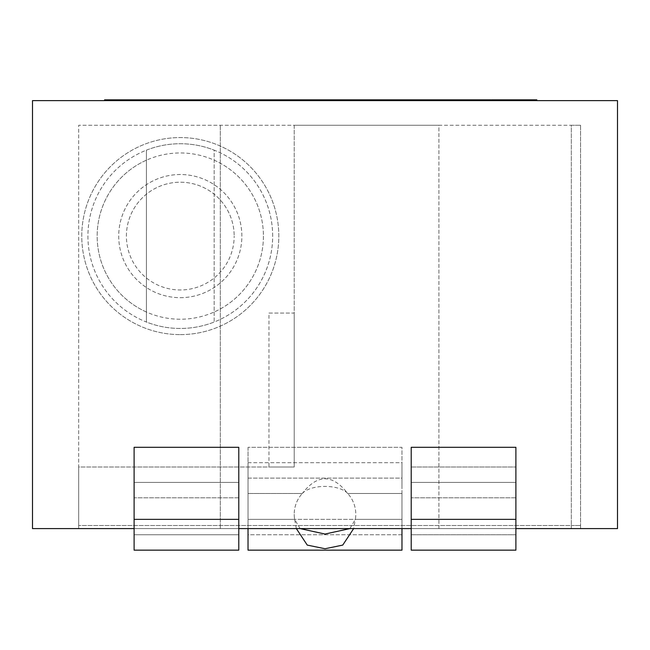 <?xml version="1.0" encoding="UTF-8"?>
<svg xmlns="http://www.w3.org/2000/svg" width="650" height="650" viewBox="0 0 650 650"><rect width="100%" height="100%" fill="white"/><g stroke="black" fill="none" stroke-linecap="round" stroke-linejoin="round"><path stroke-width="0.49" stroke-dasharray="3.25 2.44" d="M423.231 100.002L423.231 100.62L386.994 100.62L423.231 100.62L401.294 100.62L401.294 100.002L338.959 100.002L338.959 100.62L376.399 100.62L338.959 100.62L338.959 100.002L346.109 100.002L323.854 100.002L323.854 100.62L301.6 100.62L346.109 100.62L301.6 100.62L346.109 100.62L323.854 100.62L333.653 100.62L333.653 99.848L301.6 99.848L330.842 99.848L330.842 100.62L272.846 100.62L331.077 100.62L285.228 100.62L330.842 100.62L330.842 99.848L285.228 99.848L285.228 100.62L330.842 100.62L330.842 100.002L275.039 100.002L286.593 100.002L286.593 100.62L275.039 100.62L331.077 100.62L285.228 100.62L285.228 100.002M32.5 100.62L617.5 100.62L617.5 528.596L32.5 528.596L32.5 100.62M185.819 99.848L150.459 99.848L150.459 100.62L197.373 100.62L138.905 100.62L150.459 100.62L150.459 100.002L185.819 100.002L185.819 100.62L140.977 100.62L140.977 99.848L140.977 100.62L140.977 100.002L140.977 100.62L197.373 100.62L138.905 100.62L185.819 100.62L185.819 99.848L161.476 99.848L161.476 100.62L161.476 99.848L178.132 99.848L178.132 100.62L178.132 100.002L161.476 100.002L175.5 100.002L175.5 100.62L175.5 99.848M219.472 100.002L252.411 100.002L252.411 100.62L205.725 100.62L263.965 100.62L218.107 100.62L263.721 100.62L263.721 99.848L263.721 100.62L263.721 100.002L218.107 100.002L263.965 100.002L207.919 100.002L219.472 100.002L219.472 100.62L219.472 99.848L207.919 99.848L207.919 100.62L207.919 100.002M333.653 99.848L399.384 99.848L399.384 100.62L376.399 100.62L386.766 100.62L376.399 100.62L376.399 100.002L376.399 100.62L349.863 100.62L376.399 100.62L376.399 99.848L349.863 99.848L349.863 100.62L376.399 100.62L338.959 100.62L399.384 100.62L399.384 100.002M445.445 99.848L461.817 99.848L445.445 99.848L445.445 100.62L439.514 100.62L484.12 100.62L445.445 100.62L445.445 100.002L461.817 100.002L445.445 100.002M536.819 100.002L524.582 100.002L524.582 100.62L491.424 100.62L536.819 100.62L491.424 100.62L527.849 100.62L493.041 100.62L493.041 99.848L493.041 100.62L493.041 100.002L527.849 100.002L500.394 100.002L500.394 100.62L500.394 99.848L527.849 99.848L527.849 100.62L527.849 100.002M465.14 100.62L490.799 100.62L440.204 100.62L440.204 100.002L440.204 100.62L478.416 100.62L478.416 99.848L478.416 100.62L490.799 100.62L465.14 100.62M410.678 100.002L388.7 100.002L397.662 100.002L397.662 100.62L397.662 99.848L388.7 99.848L451.604 99.848L451.604 100.62L422.541 100.62L422.541 100.002L443.137 100.002L422.541 100.002L422.541 100.62L451.604 100.62L422.541 100.62L451.604 100.62L451.604 100.002L422.541 100.002L422.541 100.62L414.489 100.62L422.541 100.62L422.541 100.002L414.489 100.002L414.489 100.62L404.698 100.62L443.137 100.62L422.541 100.62L422.541 99.848L443.137 99.848L443.137 100.62L414.489 100.62L414.489 100.002L404.698 100.002L432.014 100.002L432.014 100.62L432.014 99.848L432.014 100.62L432.014 100.002L396.606 100.002L432.201 100.002L410.678 100.002L410.678 100.62L432.201 100.62L386.994 100.62L423.231 100.62L423.231 99.848L386.994 99.848L386.994 100.62L386.994 100.002M392.478 100.002L392.478 100.62L353.104 100.62L398.491 100.62L362.066 100.62L396.882 100.62L396.882 100.002L362.066 100.002L389.521 100.002L389.521 100.62L389.521 99.848L362.066 99.848L362.066 100.62L362.066 100.002M286.593 100.002L319.532 100.002L319.532 100.62L286.593 100.62L286.593 99.848L319.532 99.848L272.846 99.848L290.932 99.848L290.932 100.62L225.997 100.62L290.932 100.62L290.932 100.002L263.242 100.002L263.242 100.62L290.932 100.62L225.997 100.62L263.242 100.62L263.242 99.848L253.638 99.848L253.638 100.62L253.638 100.002L235.609 100.002L235.609 100.62L235.609 100.002L225.997 100.002L263.721 100.002L263.721 100.62L205.725 100.62L252.411 100.62L252.411 99.848L205.725 99.848L286.691 99.848L286.691 100.62L104.569 100.62L287.487 100.62L104.569 100.62L104.569 99.848L125.149 99.848L104.569 99.848L104.569 100.62L287.487 100.62L258.026 100.62L286.691 100.62L286.691 100.002L258.026 100.002L287.706 100.002L287.487 100.62L287.706 99.848L104.569 99.848M515.897 528.596L411.214 528.596M238.786 528.596L134.103 528.596M571.317 528.596L78.683 528.596L571.317 528.596L571.317 525.517L78.683 525.517L580.556 525.517L571.317 525.517L571.317 528.596L438.921 528.596L438.921 125.255L78.683 125.255L78.683 467.017L268.962 467.017L268.962 313.072L294.214 313.072L294.214 125.255L78.683 125.255L78.683 528.596L580.556 528.596L571.317 528.596L571.317 125.255L580.556 125.255L438.921 125.255L438.921 528.596L78.683 528.596L78.683 467.017L294.214 467.017L294.214 125.255L571.317 125.255L571.317 528.596M180.286 334.62A98.524 98.524 0 0 0 278.817 236.096A98.524 98.524 0 0 0 180.286 137.572A98.524 98.524 0 0 0 81.762 236.096A98.524 98.524 0 0 0 180.286 334.62A98.524 98.524 0 0 0 278.817 236.096A98.524 98.524 0 0 0 180.286 137.572A98.524 98.524 0 0 0 81.762 236.096A98.524 98.524 0 0 0 180.286 334.62M180.286 297.676A61.579 61.579 0 0 0 241.865 236.096A61.579 61.579 0 0 0 180.286 174.517A61.579 61.579 0 0 0 118.714 236.096A61.579 61.579 0 0 0 180.286 297.676A61.579 61.579 0 0 0 241.865 236.096A61.579 61.579 0 0 0 180.286 174.517A61.579 61.579 0 0 0 118.714 236.096A61.579 61.579 0 0 0 180.286 297.676M268.962 313.072L294.214 313.072L294.214 467.017L268.962 467.017M580.556 125.255L580.556 528.596L580.556 125.255M220.318 125.255L220.318 528.596L220.318 125.255M185.819 100.002L175.5 100.002M178.132 99.848L182.683 99.848L182.683 100.62L182.683 100.002L178.132 100.002M182.683 100.002L152.531 100.002L152.531 100.62L152.531 99.848L140.977 99.848L148.679 99.848L148.679 100.62L148.679 100.002L194.236 100.002L194.236 100.62L194.236 99.848L148.679 99.848M152.531 100.002L148.679 100.002M194.236 100.002L191.523 100.002L191.523 100.62L191.523 99.848L194.236 99.848M150.459 100.002L191.523 100.002M181.618 100.002L181.618 100.62L181.618 99.848L191.523 99.848M263.965 100.002L263.965 100.62L263.965 99.848L240.793 99.848L240.793 100.62L240.793 100.002M218.107 100.002L218.107 100.62L218.107 99.848L263.721 99.848L225.997 99.848L225.997 100.62L225.997 100.002M252.411 100.002L205.725 100.002L286.455 100.002L286.455 100.62L286.455 99.848L258.026 99.848L287.487 99.848L287.487 100.62L287.487 100.002L104.569 100.002L104.569 100.62L125.149 100.62L104.569 100.62L104.569 100.002L125.149 100.002L104.569 100.002M275.039 100.002L275.039 100.62L275.039 99.848L331.077 99.848L331.077 100.62L331.077 100.002M314.096 100.002L314.096 100.62L323.854 100.62L323.854 99.848L323.854 100.62L323.854 100.002L337.147 100.002L301.6 100.002L330.842 100.002L330.842 100.62L272.846 100.62L319.532 100.62L319.532 99.848M319.532 100.002L290.932 100.002M386.766 100.002L386.766 100.62L386.766 100.002M376.399 100.002L376.399 100.62L376.399 99.848L376.399 100.62L376.399 100.002L349.863 100.002L376.399 100.002L376.399 100.62L349.863 100.62L349.863 100.002M388.7 100.002L388.7 100.62L410.678 100.62L410.678 99.848M401.294 100.002L397.662 100.002M478.14 100.002L461.817 100.002L484.12 100.002L478.14 100.002L478.14 100.62L478.14 99.848L484.12 99.848L484.12 100.62L484.12 100.002M448.476 100.002L461.817 100.002L448.476 100.002L448.476 100.62L461.817 100.62L448.476 100.62L448.476 99.848L478.14 99.848M475.15 100.002L461.817 100.002L475.15 100.002L475.15 100.62L461.817 100.62L461.817 99.848L448.476 99.848M508.95 100.002L508.95 100.62L508.95 100.002M525.411 100.002L525.411 100.62L525.411 99.848L502.003 99.848L502.003 100.62L502.003 100.002M524.582 100.002L493.041 100.002L493.041 100.62L534.381 100.62L524.582 100.62L524.582 99.848L534.381 99.848L502.003 99.848M500.394 100.002L491.424 100.002M452.587 99.848L490.799 99.848L490.799 100.62L490.799 100.002L452.587 100.002L452.587 100.62L452.587 99.848L440.204 99.848L451.604 99.848M452.587 100.002L451.604 100.002M478.416 100.002L478.416 100.62L478.416 100.002M443.137 100.002L443.137 100.62L422.541 100.62L422.541 99.848L422.541 100.62L422.541 99.848L443.137 99.848M380.965 100.002L380.965 100.62L380.965 100.002M364.504 100.002L364.504 100.62L364.504 99.848L396.882 99.848L396.882 100.62L353.104 100.62L392.478 100.62L392.478 99.848M357.646 100.002L365.332 100.002L357.646 100.002L357.646 100.62L357.646 99.848L355.542 99.848L365.332 99.848L357.646 99.848M389.521 100.002L396.882 100.002M335.213 100.002L343.947 100.002L335.213 100.002L335.213 100.62L335.213 99.848L343.947 99.848L335.213 99.848M305.736 100.002L312.496 100.002L305.736 100.002L305.736 100.62L305.736 99.848L303.761 99.848L312.496 99.848L305.736 99.848M334.986 100.002L323.903 100.002L334.986 100.002L334.986 100.62L312.723 100.62L334.986 100.62L334.986 99.848L312.723 99.848L334.986 99.848M315.843 100.002L323.903 100.002L312.723 100.002L315.843 100.002L315.843 100.62L315.843 99.848M337.147 100.002L337.147 100.62L333.653 100.62L333.653 100.002M310.562 100.002L310.562 100.62L337.147 100.62L337.147 99.848M263.242 100.002L253.638 100.002M281.32 100.002L281.32 100.62L281.32 100.002M160.656 100.002L244.172 100.002L156.471 100.002L160.656 100.002L160.656 100.62L156.471 100.62L244.27 100.62L156.471 100.62L244.172 100.62L160.656 100.62L160.656 99.848L244.27 99.848L244.27 100.62L244.172 99.848L160.656 99.848M167.464 100.002L244.652 100.002L163.727 100.002L167.464 100.002L167.464 100.62L244.766 100.62L163.727 100.62L163.727 99.848L244.652 99.848L207.309 99.848L207.309 100.62L163.727 100.62L163.727 100.002M207.309 100.002L207.309 100.62L244.652 100.62L244.766 99.848L244.766 100.62L244.766 100.002L244.652 100.62L167.464 100.62L167.464 99.848M153.4 100.002L153.4 100.62L153.4 99.848L181.618 99.848M151.466 100.002L151.466 100.62L151.466 99.848L153.4 99.848M515.897 550.152L515.897 497.802L515.897 550.152L411.214 550.152L411.214 447.314L515.897 447.314L515.897 550.152M411.214 467.017L515.897 467.017L515.897 482.414L411.214 482.414L515.897 482.414L515.897 497.802L515.897 467.017L515.897 482.414L515.897 467.017L411.214 467.017L411.214 482.414M515.897 485.777L515.897 491.79M411.214 519.358L411.214 534.755L515.897 534.755L411.214 534.755L411.214 550.152L411.214 519.358L515.897 519.358M134.103 485.777L134.103 497.802L238.786 497.802L238.786 550.152L238.786 519.358L238.786 550.152L134.103 550.152L134.103 497.802L134.103 534.755L238.786 534.755L134.103 534.755L134.103 550.152L134.103 519.358L238.786 519.358L238.786 467.017L238.786 482.414L134.103 482.414L134.103 467.017L134.103 482.414L238.786 482.414L238.786 497.802L134.103 497.802L134.103 491.79M238.786 467.017L134.103 467.017L238.786 467.017L238.786 482.414M134.103 447.314L134.103 519.358L238.786 519.358L238.786 447.314L134.103 447.314M134.103 467.017L134.103 482.414L134.103 467.017M401.976 528.596L401.976 447.314L248.024 447.314L401.976 447.314L401.976 550.152L248.024 550.152L248.024 528.596M248.024 447.314L248.024 519.358L248.024 447.314M349.879 528.596L355.371 519.358A30.786 30.786 0 0 0 347.709 493.496A30.786 30.786 0 0 1 355.371 519.358L401.976 519.358L401.976 534.755L401.976 493.496L401.976 519.358L248.024 519.358L294.629 519.358L300.121 528.596M296.343 528.596L294.629 519.358L248.024 519.358L248.024 534.755L401.976 534.755L401.976 550.152L401.976 534.755L248.024 534.755L248.024 550.152L248.024 519.358L401.976 519.358L355.371 519.358L353.657 528.596M294.214 514.288A30.786 30.786 0 0 0 294.629 519.358A30.786 30.786 0 0 1 302.291 493.496A30.786 30.786 0 0 0 294.214 514.288M248.024 514.288L248.024 478.936L248.024 514.288M401.976 478.936L401.976 462.702L401.976 478.099L248.024 478.099L248.024 486.216M401.976 486.216L401.976 478.099L248.024 478.099L248.024 462.702L248.024 478.936M302.291 493.496C310.887 484.047 339.113 484.047 347.709 493.496C332.589 473.915 317.452 473.915 302.291 493.496L248.024 493.496L302.291 493.496M248.024 462.702L401.976 462.702L401.976 478.099L401.976 462.702L248.024 462.702M126.409 236.096A53.885 53.885 0 0 1 180.286 182.211A53.885 53.885 0 0 1 234.171 236.096A53.885 53.885 0 0 0 180.286 182.211A53.885 53.885 0 0 0 126.409 236.096A53.885 53.885 0 0 0 180.286 289.973A53.885 53.885 0 0 0 234.171 236.096A53.885 53.885 0 0 1 180.286 289.973A53.885 53.885 0 0 1 126.409 236.096M263.421 236.096A83.135 83.135 0 0 1 180.286 319.223A83.135 83.135 0 0 1 97.159 236.096A83.135 83.135 0 0 1 180.286 152.961A83.135 83.135 0 0 1 263.421 236.096M272.659 236.096A92.365 92.365 0 0 0 180.286 143.723A92.365 92.365 0 0 0 87.921 236.096A92.365 92.365 0 0 0 180.286 328.461A92.365 92.365 0 0 0 214.159 150.158L214.159 322.034A92.365 92.365 0 0 0 272.659 236.096M87.921 236.096A92.365 92.365 0 0 0 146.421 322.034L146.421 150.158A92.365 92.365 0 0 0 87.921 236.096M214.159 312.016L214.159 322.034A92.365 92.365 0 0 1 146.421 322.034L146.421 150.158A92.365 92.365 0 0 1 214.159 150.158L214.159 312.016A83.135 83.135 0 0 0 214.159 160.176M146.421 160.176A83.135 83.135 0 0 0 146.421 312.016M580.556 525.517L580.556 528.596L580.556 525.517M78.683 525.517L78.683 528.596L78.683 525.517M220.318 525.517L220.318 528.596L220.318 525.517M438.921 525.517L438.921 528.596L438.921 525.517M527.849 99.848L508.95 99.848L508.95 100.62L508.95 99.848L525.411 99.848M536.819 99.848L524.582 99.848M500.394 99.848L491.424 99.848M182.683 99.848L152.531 99.848M150.459 99.848L151.466 99.848M207.919 99.848L263.965 99.848M218.107 99.848L240.793 99.848M219.472 99.848L252.411 99.848M286.593 99.848L275.039 99.848M331.077 99.848L307.905 99.848L307.905 100.62L307.905 100.002M285.228 99.848L307.905 99.848M386.766 99.848L386.766 100.62L386.766 99.848M376.399 99.848L376.399 100.62L376.399 99.848L349.863 99.848M338.959 99.848L338.959 100.62L338.959 99.848M397.662 99.848L401.294 99.848L401.294 100.62L388.7 100.62L388.7 99.848M399.384 99.848L386.994 99.848M401.294 99.848L423.231 99.848M475.15 99.848L475.15 100.62L461.817 100.62L461.817 99.848L475.15 99.848L461.817 99.848L461.817 100.62L461.817 99.848L478.002 99.848L478.002 100.62L478.002 100.002M484.12 99.848L478.002 99.848M163.727 99.848L207.309 99.848M253.638 99.848L235.609 99.848L235.609 100.62L235.609 99.848L225.997 99.848M290.932 99.848L263.242 99.848M281.32 99.848L281.32 100.62L281.32 99.848M362.066 99.848L380.965 99.848L380.965 100.62L380.965 99.848L364.504 99.848M389.521 99.848L396.882 99.848M314.096 99.848L314.096 100.62L310.562 100.62L310.562 99.848M440.204 99.848L440.204 100.62L440.204 99.848M323.903 100.002L323.903 100.62L323.903 100.002M515.897 497.802L411.214 497.802L515.897 497.802M238.786 519.358L134.103 519.358M347.709 493.496L401.976 493.496L347.709 493.496M323.903 99.848L323.903 100.62L323.903 99.848"/><path stroke-width="0.97" d="M338.463 99.848L303.761 99.848L303.761 100.62L303.761 100.002L343.947 100.002L343.947 100.62L343.947 99.848L338.463 99.848L338.463 100.62L338.463 100.002M515.897 528.596L617.5 528.596L617.5 100.62L32.5 100.62L32.5 528.596L134.103 528.596M411.214 528.596L238.786 528.596M197.373 99.848L104.569 99.848L104.569 100.62L104.569 100.002L197.373 100.002L197.373 100.62L197.373 99.848L205.725 99.848L205.725 100.62L205.725 100.002L258.464 100.002L258.464 100.62L258.464 99.848L304.184 99.848M258.464 100.002L304.184 100.002M399.384 100.002L399.384 100.62L399.384 99.848L398.491 99.848L398.491 100.62L398.491 100.002L490.799 100.002L490.799 100.62L490.799 99.848L484.039 99.848L484.039 100.62L484.039 100.002M343.631 100.002L396.882 100.002L396.882 100.62L396.882 99.848L398.491 99.848M536.819 100.002L536.819 100.62L536.819 99.848L530.611 99.848L530.611 100.62L530.611 100.002L536.819 100.002M530.611 99.848L491.424 99.848L491.424 100.62L491.424 100.002L530.611 100.002M451.604 100.002L451.604 100.62L451.604 99.848L422.541 99.848L422.541 100.62L422.541 100.002M414.489 100.002L414.489 100.62L414.489 99.848L399.384 99.848M355.542 100.002L355.542 100.62L355.542 99.848L396.882 99.848M353.104 100.002L353.104 100.62L353.104 99.848L346.109 99.848L346.109 100.62L346.109 100.002M396.882 100.002L398.491 100.002M239.793 100.002L239.793 100.62L239.793 99.848L258.464 99.848M225.997 100.002L225.997 100.62L225.997 99.848L205.725 99.848M197.373 100.002L205.725 100.002M515.897 519.358L515.897 550.152L411.214 550.152L411.214 447.314L515.897 447.314L515.897 519.358L411.214 519.358M134.103 550.152L238.786 550.152L238.786 447.314L134.103 447.314L134.103 550.152M248.024 528.596L248.024 550.152L401.976 550.152L401.976 528.596M353.657 528.596L342.737 545.098L325.041 548.738L307.263 545.098L296.343 528.596M300.121 528.596L325 534.048L349.879 528.596M422.541 99.848L414.489 99.848M225.997 99.848L239.793 99.848M353.104 99.848L355.542 99.848M343.631 99.848L346.109 99.848M451.604 99.848L484.039 99.848M134.103 519.358L238.786 519.358"/></g></svg>
